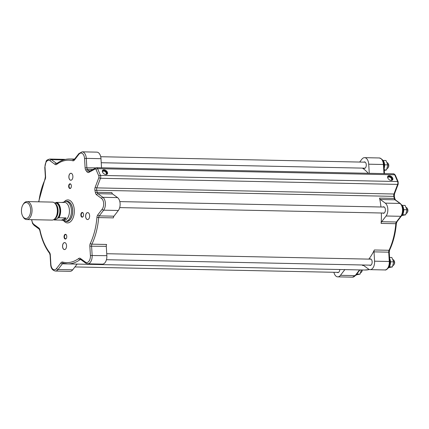 <?xml version="1.0" encoding="UTF-8"?>
<svg xmlns="http://www.w3.org/2000/svg" width="429" height="429" viewBox="0 0 429 429"><rect width="100%" height="100%" fill="white"/><g stroke="black" fill="none" stroke-linecap="round" stroke-linejoin="round"><path stroke-width="0.64" d="M101.534 167.782L100.987 158.676A7.497 4.317 -88.8 0 0 96.841 152.139L82.137 151.839L78.877 153.603L74.163 159.588A2.499 1.437 91.2 0 1 73.965 159.561A52.472 30.223 -88.8 0 0 69.82 158.977C65.331 158.912 61.052 160.382 56.977 163.385L56.864 163.444A2.499 1.437 91.2 0 1 56.328 163.256L51.378 159.631L63.68 159.883M65.176 159.47A7.497 4.317 -88.8 0 0 64.479 159.357L49.775 159.052C47.431 159.636 46.193 160.451 46.064 161.497L44.793 167.423L45.356 176.748L44.981 178.952L38.626 201.818M72.254 179.247A3.459 1.989 91.2 0 1 72.083 179.499A3.459 1.989 91.2 0 1 70.839 180.207A3.459 1.989 91.2 0 1 69.005 177.837A3.459 1.989 91.2 0 1 69.739 174.002A3.459 1.989 91.2 0 1 70.983 173.295A3.459 1.989 91.2 0 1 72.356 174.313M72.061 179.531A3.496 2.016 -88.8 0 0 72.244 179.263A3.496 2.016 -88.8 0 0 72.345 174.297A3.496 2.016 -88.8 0 0 69.691 173.97A3.496 2.016 -88.8 0 0 69.246 178.872A3.496 2.016 -88.8 0 0 72.061 179.531M71.005 187.757A2.091 1.207 91.2 0 1 70.957 187.827A2.091 1.207 91.2 0 1 70.206 188.256A2.091 1.207 91.2 0 1 69.096 186.824A2.091 1.207 91.2 0 1 69.541 184.502A2.091 1.207 91.2 0 1 70.292 184.073A2.091 1.207 91.2 0 1 71.075 184.604M70.823 188.047A2.376 1.367 -88.8 0 0 70.946 187.864A2.376 1.367 -88.8 0 0 71.016 184.497A2.376 1.367 -88.8 0 0 69.214 184.272A2.376 1.367 -88.8 0 0 68.913 187.602A2.376 1.367 -88.8 0 0 70.823 188.047M88.991 218.586A3.496 2.016 -88.8 0 0 89.253 213.953A3.496 2.016 -88.8 0 0 89.093 213.626A3.496 2.016 -88.8 0 0 86.336 213.433A3.496 2.016 -88.8 0 0 85.993 218.195A3.496 2.016 -88.8 0 0 88.991 218.586A3.459 1.989 91.2 0 1 87.586 219.53A3.459 1.989 91.2 0 1 86.041 218.173A3.459 1.989 91.2 0 1 85.897 214.527A3.459 1.989 91.2 0 1 87.725 212.618A3.459 1.989 91.2 0 1 89.103 213.637M83.205 216.409A2.091 1.207 91.2 0 1 82.406 216.908A2.091 1.207 91.2 0 1 81.472 216.087A2.091 1.207 91.2 0 1 81.381 213.878A2.091 1.207 91.2 0 1 82.491 212.725A2.091 1.207 91.2 0 1 83.274 213.256M81.113 216.248A2.376 1.367 -88.8 0 0 83.146 216.516A2.376 1.367 -88.8 0 0 83.328 213.369A2.376 1.367 -88.8 0 0 83.215 213.149A2.376 1.367 -88.8 0 0 81.349 213.02A2.376 1.367 -88.8 0 0 81.113 216.248M66.398 238.272A2.091 1.207 91.2 0 1 66.35 238.342A2.091 1.207 91.2 0 1 65.594 238.771A2.091 1.207 91.2 0 1 64.484 237.334A2.091 1.207 91.2 0 1 64.929 235.012A2.091 1.207 91.2 0 1 65.685 234.583A2.091 1.207 91.2 0 1 66.463 235.113M64.607 234.786A2.376 1.367 -88.8 0 0 64.302 238.111A2.376 1.367 -88.8 0 0 66.216 238.556A2.376 1.367 -88.8 0 0 66.339 238.374A2.376 1.367 -88.8 0 0 66.409 235.006A2.376 1.367 -88.8 0 0 64.607 234.786M65.921 248.589A3.496 2.016 -88.8 0 0 66.023 243.629A3.496 2.016 -88.8 0 0 63.369 243.302A3.496 2.016 -88.8 0 0 62.918 248.203A3.496 2.016 -88.8 0 0 65.734 248.863A3.496 2.016 -88.8 0 0 65.921 248.589A3.459 1.989 91.2 0 1 65.755 248.831A3.459 1.989 91.2 0 1 64.516 249.539A3.459 1.989 91.2 0 1 62.682 247.168A3.459 1.989 91.2 0 1 63.417 243.334A3.459 1.989 91.2 0 1 64.656 242.626A3.459 1.989 91.2 0 1 66.028 243.645M63.342 202.327L63.519 202.198A9.996 5.759 91.2 0 1 64.264 201.743A11.492 6.623 91.2 0 1 73.214 204.783A11.492 6.623 91.2 0 1 71.654 220.49A11.492 6.623 91.2 0 1 63.878 220.94M387.789 177.987A2.998 1.931 37.6 0 0 387.966 178.341A2.998 1.931 37.6 0 0 390.535 180.314A2.998 1.931 37.6 0 0 392.841 178.534A2.998 1.931 37.6 0 0 389.462 175.67A2.998 1.931 37.6 0 0 387.789 177.987M107.406 172.206A2.998 1.931 37.6 0 0 103.759 169.777A2.998 1.931 37.6 0 0 102.681 172.458A2.998 1.931 37.6 0 0 105.244 174.431A2.998 1.931 37.6 0 0 107.406 172.206M102.762 172.592A2.499 1.609 -142.4 0 1 102.74 170.935A2.499 1.609 -142.4 0 1 104.794 170.667A2.499 1.609 -142.4 0 1 106.762 172.501A2.499 1.609 -142.4 0 1 106.703 173.981A2.499 1.609 -142.4 0 1 105.1 174.388M38.862 201.823A51.223 29.504 91.2 0 1 45.093 179.467A3.748 2.161 -88.8 0 0 45.581 176.651L45.018 167.326A6.247 3.598 91.2 0 1 50.064 160.762L55.014 164.387A3.748 2.161 -88.8 0 0 56.698 164.371A51.223 29.504 91.2 0 1 72.823 160.773A3.748 2.161 -88.8 0 0 74.464 160.049L78.85 154.343A6.247 3.598 91.2 0 1 84.545 158.51L85.108 167.836A3.748 2.161 -88.8 0 0 85.923 170.361A51.223 29.504 91.2 0 1 86.889 171.691A3.748 2.161 -88.8 0 0 88.883 172.361L95.211 168.962A1.249 0.719 91.2 0 1 95.989 169.396L98.863 176.147A1.249 0.719 91.2 0 1 98.879 177.579L95.2 187.189A3.748 2.161 -88.8 0 0 94.991 190.728A51.223 29.504 91.2 0 1 95.442 192.723A3.748 2.161 -88.8 0 0 96.595 194.814L101.544 198.434A6.247 3.598 91.2 0 1 102.193 209.164L97.807 214.87A3.748 2.161 -88.8 0 0 96.938 217.406A51.223 29.504 91.2 0 1 90.337 243.361A3.748 2.161 -88.8 0 0 89.843 246.182L90.406 255.507A6.247 3.598 91.2 0 1 85.366 262.065A1.249 0.949 126.2 0 0 85.644 263.095L87.693 263.819A7.497 4.317 -88.8 0 0 92.144 255.368L91.581 246.042A2.499 1.437 91.2 0 1 91.908 244.165A52.472 30.223 -88.8 0 0 98.67 217.578L113.374 217.878A2.499 1.437 91.2 0 1 113.953 216.184L118.34 210.483A7.497 4.317 -88.8 0 0 117.562 197.608L112.612 193.983A2.499 1.437 91.2 0 1 111.846 192.589L97.142 192.289A52.472 30.223 -88.8 0 0 96.681 190.24L393.811 196.369A52.472 30.223 91.2 0 1 394.272 198.412L379.568 198.112A52.472 30.223 91.2 0 1 380.952 206.993M87.693 263.819L102.397 264.125A7.497 4.317 -88.8 0 0 106.848 255.668L106.285 246.343A2.499 1.437 91.2 0 1 106.612 244.466L91.908 244.165A1.249 0.627 25.3 0 1 90.337 243.361M362.419 168.114A52.472 30.223 91.2 0 1 368.254 173.278M381.349 212.999A52.472 30.223 91.2 0 1 381.102 223.402L395.806 223.702A52.472 30.223 91.2 0 1 389.044 250.289L374.34 249.989A52.472 30.223 91.2 0 1 368.811 259.121M363.047 264.999A52.472 30.223 91.2 0 1 362.446 265.454L363.62 265.476M85.366 262.065L80.416 258.446A3.748 2.161 -88.8 0 0 78.727 258.462A51.223 29.504 91.2 0 1 62.607 262.055A3.748 2.161 -88.8 0 0 60.966 262.784A1.249 0.804 37.6 0 0 62.409 263.797L77.113 264.098A2.499 1.437 91.2 0 1 77.118 264.092L72.726 269.803A7.497 4.317 -88.8 0 1 70.034 271.337L55.33 271.037A7.497 4.317 -88.8 0 0 58.022 269.503L62.409 263.797A2.499 1.437 91.2 0 1 63.304 263.283A2.499 1.437 91.2 0 1 63.31 263.283L67.653 263.899A52.472 30.223 -88.8 0 0 80.019 259.631A2.499 1.437 91.2 0 1 80.609 259.427L85.644 263.095M407.4 208.714A2.247 1.298 91.2 0 1 407.4 212.258A2.247 1.298 -88.8 0 0 407.486 212.135A2.247 1.298 -88.8 0 0 407.55 208.944L407.255 208.403A2.998 1.727 91.2 0 1 407.164 212.661A2.998 1.727 91.2 0 1 407.051 212.827A2.998 1.727 91.2 0 1 406.274 213.454M406.349 207.561A2.998 1.727 91.2 0 1 407.255 208.403M393.913 264.763L394.235 264.237A2.247 1.298 -88.8 0 0 394.353 264.017A2.247 1.298 -88.8 0 0 394.299 261.046L394.004 260.51A2.998 1.727 91.2 0 1 394.074 264.468A2.998 1.727 91.2 0 1 393.913 264.763A2.998 1.727 91.2 0 1 393.023 265.556M393.098 259.663A2.998 1.727 91.2 0 1 394.004 260.51M362.103 269.97A2.998 1.727 91.2 0 1 361.55 271.981L361.872 271.455A2.247 1.298 -88.8 0 0 362.285 269.975A2.247 1.298 91.2 0 1 361.711 271.68M361.55 271.981A2.998 1.727 91.2 0 1 361.218 272.415A2.998 1.727 91.2 0 1 360.66 272.774M388.052 167.771L388.368 167.246A2.247 1.298 -88.8 0 0 388.438 164.055L388.138 163.513A2.998 1.727 91.2 0 1 388.052 167.771A2.998 1.727 91.2 0 1 387.162 168.565M387.231 162.671A2.998 1.727 91.2 0 1 388.138 163.513M66.05 217.911A8.993 5.18 91.2 0 1 62.436 220.302A8.993 5.18 91.2 0 1 61.449 220.115L54.285 219.97L55.068 219.396A8.248 4.751 -88.8 0 0 56.231 219.101A8.248 4.751 -88.8 0 0 57.32 218.318L58.891 217.766L66.05 217.911L61.449 220.115M61.814 202.467A8.993 5.18 91.2 0 1 62.811 202.316A8.993 5.18 91.2 0 1 63.798 202.504L56.639 202.359A8.993 5.18 91.2 0 1 60.489 208.757A8.993 5.18 91.2 0 1 58.891 217.766M56.639 202.359L55.132 202.912A8.248 4.751 91.2 0 1 55.303 202.912A8.248 4.751 91.2 0 1 59.76 209.095A8.248 4.751 91.2 0 1 57.384 218.323M54.285 219.97A8.993 5.18 91.2 0 1 53.652 219.664M62.436 220.302L64.071 220.34A8.993 5.18 -88.8 0 0 69.439 211.449A8.993 5.18 -88.8 0 0 64.441 202.349L62.811 202.316M22.694 216.162L23.091 216.881A8.993 5.18 -88.8 0 0 26.684 219.568L52.011 220.088A8.993 5.18 -88.8 0 0 53.459 219.761A8.993 5.18 -88.8 0 0 54.134 219.353A8.993 5.18 -88.8 0 0 57.373 211.202A8.993 5.18 -88.8 0 0 54.472 202.922A8.993 5.18 -88.8 0 0 52.381 202.102L27.059 201.582A8.993 5.18 -88.8 0 0 25.606 201.909A8.993 5.18 -88.8 0 0 23.354 204.118L22.925 204.815A7.995 4.606 91.2 0 1 24.93 202.853A7.995 4.606 91.2 0 1 30.271 207.153A7.995 4.606 91.2 0 1 28.598 217.117A7.995 4.606 91.2 0 1 22.694 216.162A7.995 4.606 91.2 0 1 22.925 204.815M65.465 221.364L66.693 221.391A9.996 5.759 -88.8 0 0 70.324 219.289A9.996 5.759 -88.8 0 0 72.399 208.215A9.996 5.759 -88.8 0 0 67.101 201.405L65.878 201.383A9.996 5.759 91.2 0 1 71.171 208.188A9.996 5.759 91.2 0 1 69.096 219.267A9.996 5.759 91.2 0 1 65.465 221.364A9.996 5.759 91.2 0 1 63.143 220.452L62.972 220.313M64.264 201.743A9.996 5.759 91.2 0 1 65.878 201.383M26.684 219.568A8.993 5.18 -88.8 0 0 32.052 210.682A8.993 5.18 -88.8 0 0 27.059 201.582M359.674 162.06L361.878 159.197A7.497 4.317 91.2 0 1 364.57 157.663A7.497 4.317 91.2 0 1 368.709 164.194L369.262 173.3M388.047 178.475A2.499 1.609 -142.4 0 1 387.966 178.298A2.499 1.609 -142.4 0 1 388.031 176.818A2.499 1.609 -142.4 0 1 390.991 177.064A2.499 1.609 -142.4 0 1 391.988 179.864A2.499 1.609 -142.4 0 1 390.385 180.271M382.748 213.025A3.25 1.872 -88.8 0 0 383.462 213.293A3.25 1.872 -88.8 0 0 383.724 213.267A3.25 1.872 -88.8 0 0 385.398 209.856A3.25 1.872 -88.8 0 0 383.596 206.794A3.25 1.872 -88.8 0 0 382.872 207.03M369.498 265.133A3.25 1.872 -88.8 0 0 370.211 265.395A3.25 1.872 -88.8 0 0 372.152 262.189A3.25 1.872 -88.8 0 0 370.345 258.901A3.25 1.872 -88.8 0 0 369.621 259.137M337.135 272.351A3.25 1.872 -88.8 0 0 337.848 272.613A3.25 1.872 -88.8 0 0 339.784 269.509M363.631 168.136A3.25 1.872 -88.8 0 0 364.344 168.404A3.25 1.872 -88.8 0 0 366.125 166.404A3.25 1.872 -88.8 0 0 364.478 161.905A3.25 1.872 -88.8 0 0 363.754 162.141M359.663 269.921A1.249 0.804 -142.4 0 1 359.545 269.921L344.841 269.621A2.499 1.437 -88.8 0 0 344.841 269.621L340.454 275.321A7.497 4.317 91.2 0 1 337.762 276.861A7.497 4.317 91.2 0 1 333.896 272.281M374.34 249.989A2.499 1.437 -88.8 0 0 374.013 251.866L374.576 261.191A7.497 4.317 91.2 0 1 370.125 269.643A7.497 4.317 91.2 0 1 368.522 269.063L363.572 265.444A2.499 1.437 -88.8 0 0 363.036 265.251A2.499 1.437 -88.8 0 0 362.446 265.454M379.568 198.112A2.499 1.437 -88.8 0 0 380.335 199.506L385.285 203.126A7.497 4.317 91.2 0 1 386.068 216.002L381.681 221.707A2.499 1.437 -88.8 0 0 381.102 223.402M388.122 268.13A5.995 3.453 -88.8 0 0 389.055 267.262A5.995 3.453 -88.8 0 0 389.618 258.424M355.759 275.348A5.995 3.453 -88.8 0 0 356.692 274.48A5.995 3.453 -88.8 0 0 357.437 273.171M384.169 168.318A5.995 3.453 -88.8 0 0 382.491 159.915M401.372 216.028A5.995 3.453 -88.8 0 0 402.305 215.154A5.995 3.453 -88.8 0 0 403.705 209.55A5.995 3.453 -88.8 0 0 401.603 204.799M356.386 274.833L360.044 274.142L361.298 269.954M357.078 274.077L360.044 274.142M383.097 160.457L385.971 160.516L387.827 164.87L384.861 164.811L384.615 165.31M384.304 170.485L386.54 169.932L387.827 164.87M384.266 169.884L386.54 169.932M384.572 164.393L384.861 164.811M402.209 205.346L405.083 205.405L406.939 209.76L403.973 209.701L403.732 210.199M402 215.508L405.657 214.816L406.939 209.76M402.686 214.757L405.657 214.816M403.684 209.282L403.973 209.701M389.559 257.459L391.838 257.507L393.693 261.867L390.728 261.803L390.481 262.301M388.754 267.616L392.406 266.924L393.693 261.867M389.441 266.865L392.406 266.924M390.438 261.39L390.728 261.803M66.104 201.383A10.146 5.845 91.2 0 1 72.313 207.352A10.146 5.845 91.2 0 1 70.372 219.407A10.146 5.845 91.2 0 1 65.691 221.369M394.149 260.816A2.247 1.298 91.2 0 1 394.353 264.017M388.288 163.824A2.247 1.298 91.2 0 1 388.213 167.471M98.879 177.579A1.249 0.542 21 0 0 100.499 178.276L397.629 184.4A1.249 0.542 -159 0 0 398.198 184.175L398.171 181.805A1.249 0.627 156.9 0 0 397.603 181.537L100.472 175.413L97.592 168.656A2.499 1.437 -88.8 0 0 96.482 167.675L393.613 173.804A2.499 1.437 91.2 0 1 394.728 174.785L397.603 181.537A2.499 1.437 91.2 0 1 397.629 184.4L393.951 194.01L96.815 187.886L100.499 178.276A2.499 1.437 -88.8 0 0 100.472 175.413A1.249 0.627 -23.1 0 0 98.863 176.147M95.989 169.396A1.249 0.627 -23.1 0 1 97.592 168.656L394.728 174.785A1.249 0.627 156.9 0 1 395.291 175.053L398.171 181.805M398.198 184.175L394.519 193.785A1.249 0.542 -159 0 1 393.951 194.01A2.499 1.437 -88.8 0 0 393.811 196.369A1.249 0.424 166.5 0 1 394.364 196.579L394.819 198.611A1.249 0.386 168 0 0 394.272 198.412A2.499 1.437 -88.8 0 0 395.039 199.807A1.249 0.949 -53.8 0 1 395.484 199.952L394.819 198.611M94.991 190.728A1.249 0.424 -13.5 0 1 96.681 190.24A2.499 1.437 91.2 0 1 96.815 187.886A1.249 0.542 21 0 1 95.2 187.189M88.883 172.361A1.249 0.971 -118.3 0 1 89.312 171.284L89.259 171.305A2.499 1.437 91.2 0 1 88.374 170.742A52.472 30.223 -88.8 0 0 87.387 169.38L92.648 169.493M90.246 170.785L88.374 170.742A1.249 0.799 -34.8 0 0 86.889 171.691M85.923 170.361A1.249 0.826 -37.2 0 1 87.387 169.38A2.499 1.437 91.2 0 1 86.846 167.701L86.283 158.371L100.987 158.676M95.211 168.962A1.249 0.971 -118.3 0 1 95.64 167.884L85.108 167.836M84.545 158.51L86.283 158.371A7.497 4.317 -88.8 0 0 82.137 151.839M74.222 159.567L73.965 159.561A1.249 1.014 -75.3 0 0 72.823 160.773M57.137 163.272L56.328 163.256A1.249 0.949 -53.8 0 0 55.014 164.387M50.064 160.762A1.249 0.949 -53.8 0 1 51.378 159.631A7.497 4.317 -88.8 0 0 49.775 159.052M78.85 154.343A1.249 0.804 -142.4 0 1 78.877 153.603M74.464 160.049A1.249 0.804 -142.4 0 1 74.496 159.309M56.698 164.371A1.249 0.933 -126.5 0 1 56.977 163.385M45.093 179.467A1.249 0.627 -154.7 0 1 44.981 178.952M60.966 262.784L56.58 268.484A6.247 3.598 91.2 0 1 50.885 264.318L50.322 254.992A3.748 2.161 -88.8 0 0 49.507 252.466A51.223 29.504 91.2 0 1 39.983 230.11A3.748 2.161 -88.8 0 0 38.835 228.019L33.886 224.394A1.249 0.949 126.2 0 0 34.17 225.423L39.119 229.048L39.784 230.389C41.763 239.591 45.013 247.211 49.533 253.244L50.096 255.089L50.66 264.414C50.869 268.2 52.424 270.409 55.33 271.037M33.886 224.394A6.247 3.598 91.2 0 1 31.789 219.669M38.835 228.019A1.249 0.949 126.2 0 0 39.119 229.048M39.983 230.11A1.249 0.386 168 0 0 39.784 230.389M49.507 252.466A1.249 0.826 142.8 0 0 49.533 253.244M56.58 268.484A1.249 0.804 37.6 0 0 58.022 269.503L72.726 269.803M62.607 262.055A1.249 1.014 104.7 0 0 63.31 263.288M63.503 263.315A52.472 30.223 -88.8 0 0 67.653 263.899L364.784 270.023A52.472 30.223 91.2 0 0 369.374 269.514M78.727 258.462A1.249 0.933 53.5 0 0 80.019 259.631L80.936 259.647M80.416 258.446A1.249 0.949 126.2 0 0 80.695 259.475M90.406 255.507L106.848 255.668M89.843 246.182L106.285 246.343M96.938 217.406L98.67 217.578A2.499 1.437 91.2 0 1 99.249 215.884L103.636 210.178A7.497 4.317 -88.8 0 0 102.858 197.302L97.909 193.683A2.499 1.437 91.2 0 1 97.142 192.289A1.249 0.386 -12 0 0 95.442 192.723M97.807 214.87A1.249 0.804 37.6 0 0 99.249 215.884L113.953 216.184M102.193 209.164A1.249 0.804 37.6 0 0 103.636 210.178L118.34 210.483M101.544 198.434A1.249 0.949 -53.8 0 1 102.858 197.302L117.562 197.608M96.595 194.814A1.249 0.949 -53.8 0 1 97.909 193.683L112.612 193.983M58.424 217.986A8.644 4.982 -88.8 0 0 60.291 208.853A8.644 4.982 -88.8 0 0 56.172 202.579M53.968 219.471A8.644 4.982 -88.8 0 0 54.751 219.745M55.137 219.396A8.248 4.751 91.2 0 1 54.966 219.401L54.097 219.38M54.569 219.031A8.248 4.751 -88.8 0 0 58.092 211.218A8.248 4.751 -88.8 0 0 54.891 203.266M54.472 202.922L55.282 203.577A8.301 4.778 91.2 0 1 57.958 211.213A8.301 4.778 91.2 0 1 54.966 218.736L54.134 219.353M364.57 157.663L379.274 157.963A7.497 4.317 91.2 0 1 383.413 164.5L368.709 164.194M379.274 157.963C382.454 158.939 384.014 161.143 383.944 164.586L383.413 164.5L383.966 173.606M359.931 269.927L355.727 275.397A1.249 0.804 -142.4 0 1 355.158 275.627A7.497 4.317 91.2 0 1 352.466 277.161L337.762 276.861M359.545 269.916A2.499 1.437 -88.8 0 0 359.545 269.921L355.158 275.627L340.454 275.321M395.484 199.952L400.434 203.577C403.292 206.955 404.434 209.899 401.335 216.071L396.954 221.777L396.337 223.659C395.506 233.462 393.27 242.256 389.623 250.048L389.248 252.252L389.811 261.577L389.28 261.492A7.497 4.317 91.2 0 1 384.829 269.948L370.125 269.643M389.248 252.252L388.717 252.166L389.28 261.492L374.576 261.191M389.623 250.048A1.249 0.627 -154.7 0 1 389.044 250.289A2.499 1.437 -88.8 0 0 388.717 252.166L374.013 251.866M396.337 223.659L395.806 223.702A2.499 1.437 -88.8 0 1 396.385 222.007L381.681 221.707M396.954 221.777A1.249 0.804 -142.4 0 1 396.385 222.007L400.772 216.307L386.068 216.002M401.335 216.071A1.249 0.804 -142.4 0 1 400.772 216.307A7.497 4.317 91.2 0 0 399.989 203.432L385.285 203.126M400.434 203.577A1.249 0.949 126.2 0 0 399.989 203.432L395.039 199.807L380.335 199.506M31.553 219.669L32.615 223.563L34.17 225.423M89.312 171.284L96.482 167.675M69.82 158.977L74.673 159.073M407.486 212.135L407.164 212.661M119.696 207.604L384.186 213.057M119.82 201.609L384.309 207.062M106.446 259.706L370.935 265.16M106.73 253.716L371.058 259.164M74.93 266.94L338.572 272.377M101.228 162.725L365.074 168.168M100.708 156.719L365.197 162.173M54.435 202.896L55.303 202.912M394.519 193.785L394.364 196.579M395.291 175.053L393.613 173.804M383.944 164.586L384.491 173.616M355.727 275.397L352.466 277.161M369.428 269.53L364.784 270.023M389.811 261.577C390.428 266.489 386.588 270.678 384.829 269.948M106.258 174.324A2.579 2.579 0 0 0 102.526 171.45M391.548 180.207A2.579 2.579 0 0 0 387.816 177.333"/></g></svg>
